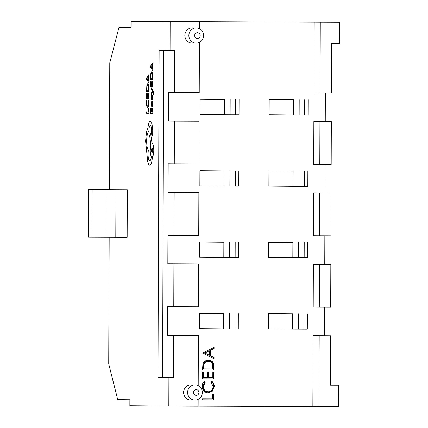 <?xml version="1.0" encoding="UTF-8"?>
<svg xmlns="http://www.w3.org/2000/svg" width="428" height="428" viewBox="0 0 428 428"><rect width="100%" height="100%" fill="white"/><g stroke="black" fill="none" stroke-linecap="round" stroke-linejoin="round"><path stroke-width="0.64" d="M196.19 389.64A2.857 2.761 90.5 0 0 193.419 392.492A2.857 2.761 90.5 0 0 196.168 395.354A2.857 2.761 90.5 0 0 198.94 392.508A2.857 2.761 90.5 0 0 196.19 389.64M194.938 400.105A7.613 7.362 -89.5 0 1 187.603 392.444A7.613 7.362 -89.5 0 1 195.029 384.874A7.613 7.362 -89.5 0 1 202.326 392.53A7.613 7.362 -89.5 0 1 194.938 400.105M197.436 32.678A2.857 2.761 90.5 0 0 194.665 35.524A2.857 2.761 90.5 0 0 197.415 38.386A2.857 2.761 90.5 0 0 200.186 35.54A2.857 2.761 90.5 0 0 197.436 32.678M196.185 43.137A7.613 7.362 -89.5 0 1 188.85 35.476A7.613 7.362 -89.5 0 1 196.275 27.906A7.613 7.362 -89.5 0 1 203.573 35.561A7.613 7.362 -89.5 0 1 196.185 43.137M192.3 27.874A7.613 7.362 90.5 0 0 184.837 35.444A7.613 7.362 90.5 0 0 192.172 43.1M191.059 384.842A7.613 7.362 90.5 0 0 191.016 384.836A7.613 7.362 90.5 0 0 183.591 392.412A7.613 7.362 90.5 0 0 190.925 400.068M330.411 385.12L338.462 385.184L338.388 406.6L198.127 406.129M198.153 399.351L198.127 406.161L168.819 406.07L168.916 377.512L157.975 377.416L159.12 50.199L170.06 50.29L170.157 21.732L199.469 21.823L199.448 28.676M109.161 237.267L108.723 363.907L117.716 399.682L129.871 399.784L129.85 405.733L168.819 406.07M131.171 27.285L119.016 27.248L131.171 27.349L131.193 21.4L339.73 22.267L339.655 43.683L331.604 43.656L331.433 93.037L320.037 93.004L320.283 22.203L339.73 22.267M109.327 189.599L109.771 62.863L119.016 27.248M202.15 386.436C202.144 384.291 202.958 382.562 204.573 381.252L205.263 382.188L203.327 386.505C203.53 389.694 205.151 391.454 208.19 391.786C211.261 391.465 212.882 389.689 213.064 386.463L211.159 382.204L211.849 381.273C213.454 382.595 214.251 384.323 214.246 386.457L212.213 391.358L208.11 392.856C204.375 392.471 202.391 390.325 202.15 386.436M214.021 366.304L214.005 369.99L202.503 369.958L202.936 363.779C203.996 361.371 205.831 360.178 208.431 360.21C212.133 360.446 213.995 362.479 214.021 366.304L213.411 366.298L213.395 369.985L214.005 369.99M199.416 313.435L199.362 328.667L223.555 328.875L223.609 313.644L199.416 313.435L223.609 313.644M268.688 242.259L268.634 257.49L292.832 257.699L292.886 242.467L268.688 242.259L292.886 242.467M199.913 170.649L199.86 185.88L224.053 186.089L224.106 170.858L199.913 170.649L224.106 170.858M324.606 307.202L324.504 335.723L313.114 335.691L312.863 406.488M313.36 264.295L313.21 307.133L319.288 307.181L319.438 264.349L313.36 264.295L330.833 264.381L319.438 264.349M324.852 235.807L324.756 264.333M313.612 192.9L313.462 235.737L319.539 235.791L319.689 192.953L313.612 192.9L331.079 192.991L319.689 192.953M325.103 164.411L325.002 192.937M313.858 121.509L313.708 164.347L319.791 164.395L319.941 121.563L313.858 121.509L331.331 121.595L319.941 121.563M325.35 93.02L325.253 121.541M199.469 21.823L314.205 22.154L313.959 92.951L320.037 93.004M199.4 42.383L199.223 92.625L168.434 92.496L168.332 121.049L174.415 121.103L174.266 163.94L168.183 163.887L168.086 192.445L198.876 192.573L198.726 235.411L174.014 235.33L174.164 192.498M174.266 163.94L198.972 164.015L199.122 121.183L168.332 121.049M198.876 192.573L168.086 192.445M174.014 235.33L167.936 235.282L167.835 263.841L198.624 263.969L198.474 306.806L173.768 306.726L173.918 263.889M198.624 263.969L167.835 263.841M173.768 306.726L167.685 306.673L167.589 335.231L198.378 335.359L198.201 385.644M198.378 335.359L167.589 335.231M200.165 99.259L200.111 114.49L224.304 114.693L224.358 99.462L200.165 99.259L224.358 99.462M269.185 99.473L269.137 114.704L293.33 114.913L293.383 99.681L269.185 99.473L293.383 99.681M268.939 170.868L268.886 186.1L293.078 186.303L293.132 171.072L268.939 170.868L293.132 171.072M199.662 242.045L199.609 257.276L223.807 257.479L223.86 242.253L199.662 242.045L223.86 242.253M268.442 313.654L268.388 328.886L292.581 329.089L292.634 313.863L268.442 313.654L292.634 313.863M202.562 353.02L214.086 347.413L214.08 348.574L210.389 350.323L210.367 355.716L214.048 357.535L214.043 358.701L202.562 353.02M213.973 378.839L202.471 378.801L202.492 372.093L203.674 372.093L203.653 377.737L207.195 377.753L207.216 372.109L208.393 372.109L208.372 377.753L212.796 377.769L212.818 372.125L214 372.125L213.973 378.839L202.471 378.801M213.904 399.891L202.396 399.854L202.401 398.789L212.727 398.821L212.743 394.242L213.92 394.247L213.904 399.891L202.396 399.854M331.331 121.595L331.181 164.432L319.791 164.395M319.539 235.791L330.93 235.828L331.079 192.991M319.288 307.181L330.684 307.218L330.833 264.381M199.122 121.183L174.415 121.103M174.512 92.544L174.661 50.306L170.06 50.29M314.205 22.154L320.283 22.203M338.462 385.184L330.411 385.157L330.582 335.777L319.192 335.739L318.946 406.541M324.504 335.723L330.582 335.777M131.193 21.4L170.157 21.732M127.319 189.743L88.436 189.583L88.27 237.182L91.977 237.208L127.153 237.337L127.319 189.743L115.956 189.695L115.79 237.289M163.721 50.237L162.576 377.432L173.517 377.523L173.666 335.285M173.517 377.523L168.916 377.512M88.436 189.583L92.143 189.615L91.977 237.208M92.143 189.615L115.956 189.695M319.192 335.739L313.114 335.691M162.576 377.432L157.975 377.416M239.081 99.51L239.027 114.741L235.641 114.736L235.694 99.505M235.641 114.736L230.12 114.72L230.173 99.489M230.12 114.72L224.304 114.693M293.33 114.913L308.053 114.955L308.106 99.729M304.666 114.955L304.72 99.724M299.145 114.934L299.199 99.708M224.053 186.089L238.781 186.132L238.835 170.906M235.395 186.132L235.448 170.9M229.873 186.11L229.927 170.884M293.078 186.303L307.807 186.351L307.86 171.12M304.42 186.346L304.474 171.114M298.899 186.33L298.947 171.098M223.807 257.479L238.53 257.528L238.583 242.296M235.143 257.522L235.197 242.291M229.622 257.506L229.676 242.275M292.832 257.699L307.555 257.747L307.609 242.516M304.169 257.742L304.222 242.51M298.648 257.726L298.701 242.494M223.555 328.875L238.284 328.923L238.332 313.692M234.897 328.918L234.951 313.687M229.371 328.902L229.424 313.671M292.581 329.089L307.304 329.137L307.358 313.906M303.923 329.132L303.971 313.901M298.396 329.116L298.45 313.885M213.476 347.702L213.47 348.569L214.08 348.574M213.47 348.569L209.779 350.318L210.389 350.323M209.779 350.318L209.763 355.711L210.367 355.716M209.763 355.711L214.048 357.535M213.444 357.53L213.438 358.402M209.206 350.88L204.193 352.961L209.19 355.133L209.206 350.88L204.803 352.966L209.19 355.133M204.193 352.961L204.803 352.966M213.395 369.985L202.503 369.953M207.826 360.205C211.528 360.44 213.39 362.473 213.411 366.298M208.425 361.28L207.821 361.275C205.643 361.275 204.177 362.318 203.418 364.394L203.075 368.888L212.828 368.92L212.556 364.153C211.823 362.238 210.448 361.28 208.425 361.28C206.253 361.28 204.782 362.323 204.022 364.399L203.685 368.893M203.418 364.394L204.022 364.399M203.065 372.093L203.049 377.731L203.653 377.737M207.789 372.109L207.767 377.747L208.372 377.753M213.39 372.125L213.369 378.834M204.193 381.557L204.654 382.183L205.263 382.188M204.654 382.183L202.722 386.5L203.327 386.505M202.722 386.5C202.926 389.689 204.547 391.449 207.58 391.781L208.19 391.786M211.239 381.268C212.844 382.589 213.647 384.317 213.636 386.452L214.246 386.457M213.636 386.452L211.609 391.353L212.213 391.358M211.609 391.353L207.5 392.851M213.315 394.247L213.294 399.886M148.923 108.14L148.618 108.129L148.596 111.981L146.408 111.906L146.403 113.153L148.874 113.243L148.923 108.14L148.618 108.129M148.596 111.981L146.408 111.906M148.874 113.243L148.901 108.14M148.965 103.175L148.864 100.489L148.553 100.478L148.409 105.465L147.703 106.385L146.965 105.342L146.884 100.419L146.526 100.409L146.413 102.699L146.761 106.267L147.751 107.701L148.634 106.492L148.864 100.489M148.837 100.489L148.532 100.478M147.703 106.385L146.986 105.342L146.884 100.419M146.863 100.419L146.526 100.409M147.714 107.701L148.612 106.492L148.992 103.175M149.003 93.352L148.698 93.341L148.677 97.3L147.869 97.268L147.885 93.807L147.601 93.796L147.558 97.258L146.793 97.231L146.815 93.491L146.504 93.481L146.478 98.467L148.949 98.558L149.003 93.352L148.698 93.341M148.677 97.3L147.869 97.268M147.842 97.268L147.863 93.807L147.58 93.796M147.558 97.258L146.793 97.231M146.772 97.231L146.815 93.491M146.788 93.491L146.504 93.481M148.949 98.558L148.976 93.352M148.987 91.522L148.677 85.092L147.772 83.599L146.879 85.022L146.515 91.432L149.014 91.522L148.698 85.092L147.783 83.599M147.762 84.91L147.061 85.948L146.809 90.196L148.714 90.265L148.479 85.969L147.751 84.91M147.788 84.91L147.088 85.948L146.831 90.196L148.714 90.265M149.078 74.397L146.585 77.992L146.579 79.33L149.035 83.107L149.04 81.727L148.366 80.769L148.388 76.74L149.072 75.777L149.105 74.397L149.094 75.777L148.414 76.74L148.393 80.769L149.062 81.727L149.035 83.107M148.093 80.362L148.109 77.115L146.9 78.688L148.093 80.362M148.109 77.147L146.922 78.688L148.093 80.33M152.844 108.177L152.539 108.172L152.518 112.125L151.71 112.093L151.731 108.632L151.448 108.621L151.405 112.083L150.635 112.056L150.656 108.321L150.372 108.311L150.324 113.297L152.796 113.388L152.844 108.177L152.539 108.172M152.518 112.125L151.689 112.093L151.731 108.632M151.705 108.632L151.421 108.621M151.405 112.083L150.635 112.056M150.613 112.056L150.656 108.321M150.635 108.321L150.351 108.311M152.796 113.388L152.823 108.177M151.041 103.897L151.191 106.283L151.491 106.294L151.287 104.02L151.731 102.634L152.363 107L152.882 104.828L152.577 102.699L152.86 101.463L151.71 101.42L151.041 103.897M151.988 102.645L152.336 105.769L152.491 103.185L151.967 102.645L152.363 105.769M152.336 105.769L152.545 105.427M151.747 101.425L152.882 101.463L152.85 102.677M152.363 107L152.903 104.828L152.603 102.667M151.491 106.294L151.314 104.02L151.753 102.634M152.668 97.819L152.486 99.81L152.828 99.82L152.94 97.948L152.411 95.134L151.555 98.515L151.485 95.433L151.164 95.423L151.207 98.975L151.576 99.767L152.288 96.685L152.668 97.819M152.807 99.82L152.812 95.926L152.432 95.134L152.138 95.53M151.582 98.515L151.41 98.14M151.389 98.14L151.485 95.433M151.464 95.433L151.164 95.423M151.576 99.767L152.122 97.948M151.603 99.767L151.881 99.435L151.608 99.767M152.101 97.948L152.288 96.685M151.127 94.46L152.903 91.811L153.427 94.288L153.732 93.518L153.181 91.03L151.164 87.82L151.159 89.078L152.619 91.201L151.138 93.101L151.127 94.46L152.914 91.827M151.164 87.82L153.203 91.03L153.7 94.299M152.989 81.374L152.684 81.363L152.662 85.316L151.854 85.29L151.87 81.828L151.587 81.818L151.549 85.279L150.779 85.252L150.8 81.513L150.49 81.502L150.463 86.488L152.935 86.579L152.989 81.374L152.684 81.363M152.662 85.316L151.854 85.29M151.828 85.29L151.849 81.828L151.566 81.818M151.549 85.279L150.779 85.252M150.758 85.252L150.8 81.513M150.774 81.513L150.49 81.502M152.935 86.579L152.967 81.374M152.973 79.544L152.662 73.113L151.758 71.615L150.865 73.044L150.501 79.453L152.999 79.544L152.684 73.113L151.769 71.615M151.753 72.931L151.047 73.969L150.795 78.217L152.7 78.287L152.464 73.991L151.737 72.931M151.774 72.931L151.073 73.969L150.816 78.217L152.7 78.281M153.064 62.418L150.576 66.014L150.565 67.351L153.021 71.128L153.026 69.748L152.357 68.79L152.379 64.762L153.058 63.799L153.09 62.418L153.08 63.799L152.4 64.762L152.379 68.79L153.047 69.748L153.021 71.128M152.079 68.384L152.095 65.136L150.886 66.704L152.079 68.384M152.095 65.168L150.907 66.704L152.079 68.352M150.303 121.226C149.163 121.525 148.382 123.767 147.96 127.951L146.553 131.621L145.59 140.946L147.746 161.811C148.291 163.94 148.949 165.042 149.736 165.117L149.757 165.117C150.458 165.112 151.105 164.17 151.667 162.298L152.539 156.825C153.294 155.739 153.706 153.572 153.77 150.33C153.689 146.135 153.112 143.824 152.047 143.38L150.624 133.697L149.677 135.794L150.859 145.06L150.233 150.201C150.271 153.358 150.645 155.524 151.362 156.712C151.025 159.28 150.479 160.639 149.72 160.784C148.655 160.34 148.083 158.028 148.002 153.834L148.286 150.196C147.237 148.602 146.692 145.504 146.644 140.914C146.793 135.505 147.542 132.322 148.891 131.359L148.896 130.808C148.992 127.544 149.458 125.768 150.298 125.49C151.084 125.762 151.533 127.426 151.64 130.497L151.603 134.007L152.138 136.157L152.716 134.183L152.737 130.123L151.977 123.831L150.303 121.226L151.977 123.831L152.737 130.123M149.746 160.784L149.746 160.784C148.677 160.34 148.104 158.028 148.024 153.834L148.307 150.196C147.259 148.602 146.713 145.504 146.67 140.914C146.815 135.505 147.564 132.322 148.917 131.359L148.917 130.808C149.014 127.544 149.484 125.768 150.319 125.49L150.281 125.49M152.138 136.157L152.694 134.183L152.716 130.123M152.71 150.356L152.036 147.649L151.341 150.308L152.02 153.015L152.71 150.356M149.768 165.117L149.757 165.117C150.485 165.112 151.127 164.17 151.689 162.298L152.561 156.825C153.315 155.739 153.727 153.572 153.791 150.33C153.711 146.141 153.138 143.824 152.068 143.38L150.624 133.697M152.047 147.649L151.368 150.308L152.031 153.015M106.117 189.657L105.951 237.256M203.081 368.048L203.691 368.053M196.147 43.137L192.135 43.1M194.901 400.105L190.888 400.068M195.029 384.874L191.016 384.836M196.275 27.906L192.263 27.874"/></g></svg>

